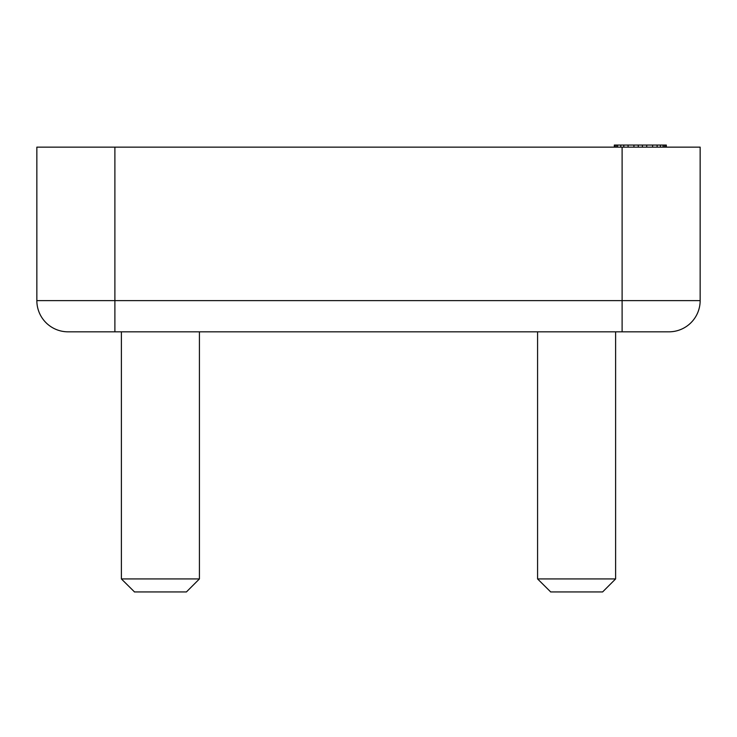 <?xml version="1.0" encoding="UTF-8"?>
<svg xmlns="http://www.w3.org/2000/svg" width="737" height="737" viewBox="0 0 737 737"><rect width="100%" height="100%" fill="white"/><g stroke="black" fill="none" stroke-linecap="round" stroke-linejoin="round"><path stroke-width="1.11" d="M653.645 331.825L668.938 331.825A31.212 31.212 0 0 0 700.15 300.613L700.15 147.142L36.85 147.142L36.85 300.613A31.212 31.212 0 0 0 68.062 331.825L622.111 331.825L622.111 300.613L114.889 300.613L114.889 331.825M668.938 331.825L622.111 331.825M550.705 591.94L537.577 578.932L615.616 578.932L615.616 331.825M550.585 591.94L602.608 591.94L615.616 578.932M134.521 591.94L121.384 578.932L199.423 578.932L199.423 331.825M134.392 591.94L186.415 591.94L199.423 578.932M666.331 147.142L666.331 145.06L614.308 145.06L614.308 147.142M628.081 147.142L628.081 145.06M623.797 147.142L623.797 145.06M633.931 147.142L633.931 145.06M638.27 147.142L638.27 145.06M642.415 147.142L642.415 145.06M646.708 147.142L646.708 145.06M652.604 147.142L652.604 145.06M657.128 147.142L657.128 145.06M660.435 147.142L660.435 145.06M663.07 147.142L663.07 145.06M664.406 147.142L664.406 145.06M665.723 147.142L665.723 145.06M614.934 147.142L614.934 145.06M616.261 147.142L616.261 145.06M617.588 147.142L617.588 145.06M620.757 147.142L620.757 145.06M36.85 300.613L114.889 300.613L114.889 147.142M700.15 300.613L622.111 300.613L622.111 147.142M121.384 578.932L121.384 331.825M537.577 578.932L537.577 331.825"/></g></svg>
